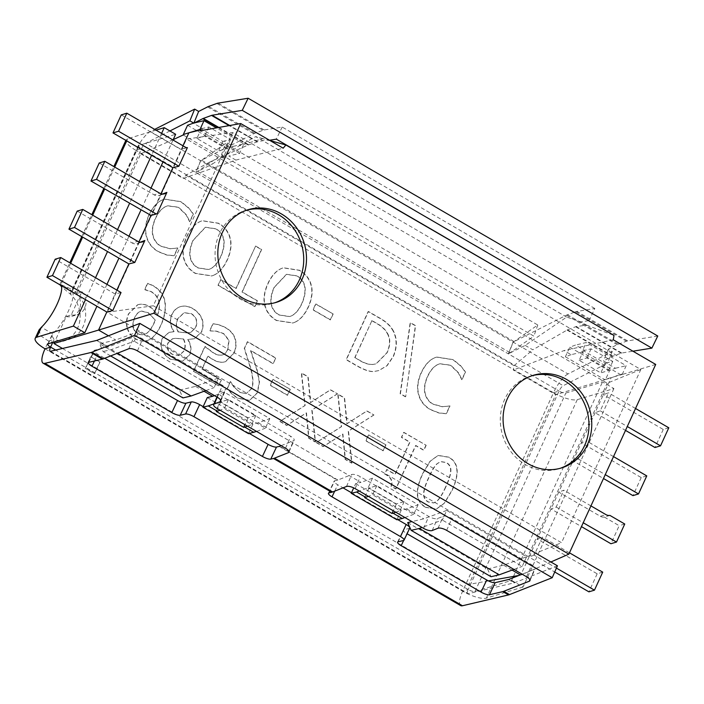 <?xml version="1.0" encoding="UTF-8"?>
<svg xmlns="http://www.w3.org/2000/svg" width="704" height="704" viewBox="0 0 704 704"><rect width="100%" height="100%" fill="white"/><g stroke="black" fill="none" stroke-linecap="round" stroke-linejoin="round"><path stroke-width="0.53" stroke-dasharray="3.52 2.64" d="M460.451 365.842L452.954 359.709L436.506 357.122L435.38 357.509C429.713 359.55 424.97 364.628 421.15 372.733C417.569 380.688 416.671 387.904 418.458 394.363C420.147 400.875 424.072 405.953 430.25 409.605L438.847 413.01L446.204 413.732L449.733 406.006L442.27 406.762L432.714 404.122C428.727 401.755 426.114 398.156 424.882 393.307C423.799 388.388 424.662 382.756 427.478 376.411C430.558 369.952 434.174 365.922 438.346 364.311L439.692 363.827L450.49 365.288L458.242 372.803L461.762 379.729L465.265 372.09L460.724 365.754L465.546 372.002L462.044 379.65L458.524 372.715L450.771 365.209L439.965 363.748L438.627 364.232C434.456 365.834 430.83 369.873 427.75 376.323C424.943 382.668 424.081 388.3 425.163 393.228C426.395 398.068 429 401.676 432.995 404.043L442.552 406.674L450.014 405.926L446.477 413.644L439.129 412.931L430.531 409.517C424.354 405.865 420.42 400.787 418.73 394.284C416.953 387.816 417.85 380.609 421.423 372.654C425.251 364.54 429.994 359.462 435.653 357.421L436.788 357.042L453.235 359.63L460.724 365.754M405.68 396.722L400.426 393.677L410.432 322.643L415.606 325.653L405.68 396.722L415.334 325.732L410.15 322.731L400.145 393.756L405.398 396.81M291.658 315.788L289.766 316.536L279.277 314.917C274.938 312.462 272.325 308.836 271.427 304.04C270.521 299.253 271.489 293.682 274.349 287.329L286.616 274.305L297.167 275.854C305.906 281.169 307.534 290.356 302.051 303.415C299.059 309.786 295.592 313.905 291.658 315.788L289.485 316.615L279.004 314.996C274.666 312.55 272.043 308.924 271.154 304.128C270.239 299.341 271.216 293.77 274.076 287.417L286.343 274.393L296.886 275.933C305.624 281.257 307.252 290.444 301.778 303.494C298.786 309.866 295.319 313.993 291.386 315.867M294.131 322.546C299.658 320.294 304.313 315.172 308.106 307.164C311.687 299.2 312.69 291.966 311.106 285.472C309.338 278.846 305.43 273.812 299.385 270.38L283.184 267.854L281.67 268.382C276.109 270.67 271.471 275.792 267.749 283.747C264.158 291.79 263.155 299.042 264.73 305.483C266.367 311.881 270.274 316.888 276.434 320.514L292.776 323.022L294.413 322.467L293.049 322.934L276.707 320.434C270.547 316.809 266.649 311.793 265.003 305.395C263.428 298.954 264.44 291.711 268.03 283.659C271.753 275.704 276.39 270.582 281.943 268.294L283.457 267.766L299.666 270.292C305.703 273.733 309.61 278.766 311.388 285.384C312.972 291.878 311.969 299.112 308.378 307.085C304.594 315.084 299.939 320.214 294.413 322.467M255.631 246.013L261.694 249.533L242.273 291.958L257.585 300.846L254.98 306.539L218.293 285.243L220.898 279.55L236.21 288.438L255.631 246.013L235.928 288.517L220.616 279.629L218.011 285.322L254.707 306.618L257.312 300.925L242 292.037L261.422 249.621L255.35 246.101M445.764 487.089C442.816 493.689 440.018 498.265 437.369 500.826L434.007 502.876L428.393 501.926C425.058 499.998 423.562 496.989 423.905 492.914C424.301 488.866 426.008 483.674 429.026 477.33C431.851 470.809 434.588 466.277 437.219 463.725L440.713 461.542L446.433 462.51C449.742 464.429 451.211 467.421 450.85 471.486C450.525 475.314 448.835 480.515 445.764 487.089M445.482 487.177C442.543 493.777 439.745 498.353 437.087 500.905L433.734 502.964L428.111 502.014C424.785 500.078 423.289 497.077 423.623 492.994C424.028 488.954 425.735 483.754 428.745 477.409C431.578 470.897 434.306 466.365 436.938 463.813L440.44 461.63L446.16 462.598C449.46 464.517 450.93 467.509 450.569 471.574C450.252 475.402 448.554 480.603 445.482 487.177M425.665 507.355L436.251 509.098L444.242 503.237L451.695 490.785C459.571 473.854 458.542 462.678 448.606 457.257L437.932 455.479L429.994 461.314L422.532 473.81C414.621 490.776 415.668 501.961 425.665 507.355L425.946 507.267C415.941 501.882 414.902 490.697 422.814 473.722L430.276 461.226L438.214 455.391L448.879 457.169C458.823 462.598 459.853 473.774 451.977 490.697L444.514 503.149L436.524 509.018L425.946 507.267M426.184 445.28L423.94 450.19L415.835 445.491L395.991 488.849L391.257 486.103C393.263 481.14 391.142 477.083 384.894 473.924L386.91 469.515L395.199 474.32L409.957 442.077L401.676 437.272L403.92 432.362L426.184 445.28L403.647 432.441L401.394 437.351L409.684 442.165L394.918 474.408L386.637 469.594L384.894 473.924M384.613 474.003C390.861 477.171 392.982 481.228 390.975 486.182L395.71 488.928L415.562 445.579L423.658 450.278L425.911 445.368M385.968 444.884L383.293 450.736L366.018 440.704L368.694 434.861L385.968 444.884L368.421 434.94L365.746 440.792L383.011 450.815L385.695 444.972M373.965 414.973L348.515 431.086L351.938 463.082L345.391 459.281L342.918 434.007L323.418 446.53L316.466 442.49L341.554 426.659L338.052 394.126L344.599 397.918L347.134 423.676L367.013 410.934L373.965 414.973L366.731 411.013L346.852 423.755L344.318 398.006L337.77 394.205L341.273 426.738L316.193 442.578L323.145 446.609L342.637 434.095L345.11 459.369L351.657 463.162L348.234 431.174L373.683 415.052M337.533 393.826L312.083 409.939L315.506 441.936L308.959 438.134L306.486 412.861L286.986 425.383L280.034 421.344L305.122 405.504L301.62 372.979L308.167 376.772L310.702 402.53L330.581 389.787L337.533 393.826L330.299 389.866L310.42 402.609L307.886 376.86L301.338 373.058L304.85 405.592L279.761 421.432L286.713 425.462L306.205 412.949L308.678 438.222L315.225 442.015L311.802 410.027L337.251 393.906M290.321 389.365L287.646 395.217L270.371 385.194L273.046 379.342L290.321 389.365L272.774 379.43L270.098 385.273L287.364 395.296L290.048 389.453M233.869 387.094L230.314 381.674L227.172 388.538C229.566 391.97 233.015 395.19 237.538 398.209L249.392 400.382L257.198 392.885L259.239 381.885L256.907 370.119L250.562 350.645L272.976 363.651L275.801 357.993L273.249 363.563L250.835 350.557L257.18 370.031L259.521 381.797L257.479 392.806L249.674 400.294L237.811 398.121C233.297 395.102 229.838 391.882 227.445 388.45L230.586 381.594L234.15 387.015L239.923 392.286L246.127 393.668L239.642 392.374L234.15 387.015M275.528 358.072L247.377 341.739L244.253 348.559L249.973 366.538C253.176 377.476 253.563 384.938 251.143 388.934L246.127 393.668L251.425 388.846C253.845 384.859 253.458 377.388 250.254 366.458L244.534 348.48L247.658 341.651L275.801 357.993M210.144 330.933L216.242 331.214L223.582 333.696L228.826 340.446L227.568 349.633C226.028 352.915 224.11 354.728 221.804 355.071C219.296 355.573 216.462 354.869 213.312 352.959L204.82 346.544L193.468 371.342L218.513 385.88L221.1 380.222L201.942 369.107L207.812 356.277L211.834 358.952C216.128 361.698 220.114 362.745 223.784 362.094L225.342 361.733L233.798 353.197C235.893 348.445 236.324 343.807 235.066 339.284C233.807 334.717 230.789 330.977 226.019 328.055C221.373 325.494 216.973 324.095 212.828 323.849L209.704 330.678L210.426 330.854L209.977 330.59L213.101 323.77C217.254 324.007 221.654 325.406 226.301 327.976C231.07 330.889 234.08 334.629 235.347 339.196C236.597 343.719 236.174 348.366 234.08 353.118L225.614 361.654L224.057 362.006C220.387 362.657 216.41 361.61 212.106 358.873L208.094 356.189L202.215 369.019L221.373 380.142L218.786 385.792L193.75 371.263L205.102 346.465L213.594 352.871C216.744 354.781 219.569 355.485 222.077 354.983L222.666 354.834L222.077 354.983C224.382 354.649 226.31 352.836 227.841 349.545L229.099 340.358L223.854 333.617L216.524 331.135L210.426 330.854M172.568 354.323C167.904 351.393 166.47 347.53 168.274 342.751L172.709 338.721L175.85 338.272L183.656 339.002C185.715 343.605 185.768 347.697 183.797 351.27L179.177 355.511L172.286 354.411C167.631 351.472 166.197 347.618 167.992 342.839L172.436 338.809L175.85 338.272M175.569 338.351L183.656 339.002M183.383 339.082C185.442 343.684 185.486 347.776 183.524 351.358L178.904 355.59L172.286 354.411M186.534 332.825L178.464 331.936C176.141 327.562 175.974 323.127 177.962 318.622L184.29 312.682L191.33 313.65C196.627 317.002 198.079 321.675 195.677 327.668L191.074 332.314L186.252 332.904L178.464 331.936M178.182 332.024C175.868 327.65 175.701 323.206 177.681 318.701L184.008 312.761L191.057 313.729C196.354 317.09 197.806 321.763 195.404 327.756L190.793 332.394L186.252 332.904M173.686 331.734L168.828 332.446L162.193 338.536C159.192 346.711 161.85 353.602 170.148 359.19L182.442 361.346L189.473 354.913C191.576 350.126 190.986 344.995 187.722 339.53L194.286 338.765L201.406 332.033C204.785 322.67 202.039 314.961 193.178 308.898C188.54 306.266 184.263 305.527 180.338 306.671L180.611 306.592C184.536 305.448 188.822 306.187 193.45 308.81C202.321 314.873 205.058 322.59 201.678 331.945L194.568 338.686L187.994 339.442C191.268 344.916 191.849 350.038 189.754 354.825L182.714 361.258L170.43 359.102C162.122 353.514 159.474 346.632 162.474 338.448L169.101 332.358L174.055 331.452C170.262 325.662 169.576 320.038 171.996 314.565C173.914 310.464 176.783 307.798 180.611 306.592L180.338 306.671C176.502 307.886 173.633 310.543 171.723 314.653C169.294 320.118 169.981 325.75 173.774 331.54L173.967 331.646M99.994 362.085L94.732 373.586L85.58 368.271L90.842 356.77L99.994 362.085L90.57 356.858L85.298 368.359L94.459 373.674L99.722 362.173M155.074 320.232L153.789 323.338C150.814 329.674 147.805 333.291 144.751 334.18L143.994 334.444L144.751 334.18C142.146 335.139 139.823 334.937 137.773 333.582C132.554 330.422 131.498 325.142 134.596 317.724C136.321 313.808 138.635 311.617 141.539 311.15L148.113 312.84L155.346 320.153L154.07 323.259C151.096 329.586 148.078 333.203 145.033 334.101C142.428 335.051 140.096 334.858 138.046 333.502C132.836 330.343 131.771 325.054 134.869 317.645C136.602 313.729 138.917 311.538 141.812 311.062L148.394 312.761L155.346 320.153M141.02 311.265L141.812 311.062L141.02 311.265M144.918 289.766L151.202 291.782C159.218 296.701 161.207 304.63 157.159 315.577C155.162 311.52 152.504 308.563 149.186 306.706C146.062 304.674 142.692 303.917 139.084 304.445L139.366 304.357C142.974 303.838 146.335 304.594 149.468 306.618C152.786 308.475 155.443 311.432 157.441 315.489C161.48 304.55 159.491 296.613 151.474 291.702L144.901 289.511L147.734 283.307L153.217 285.648C160.178 289.775 164.146 295.319 165.123 302.289C166.109 309.338 164.701 317.046 160.908 325.398C156.913 333.925 152.539 338.906 147.796 340.34L147.514 340.428C152.266 338.985 156.631 334.004 160.626 325.486C164.428 317.126 165.827 309.426 164.842 302.368C163.865 295.398 159.896 289.854 152.935 285.736L147.453 283.395L144.619 289.59L145.191 289.678M139.084 304.445L137.588 304.797L128.506 313.843C126.306 318.921 125.893 323.778 127.266 328.425L127.538 328.337C126.174 323.69 126.588 318.833 128.779 313.764L137.87 304.709L139.366 304.357M127.266 328.425C128.7 332.974 131.419 336.459 135.397 338.87C139.63 341.282 143.669 341.801 147.514 340.428L147.796 340.34C143.95 341.713 139.911 341.194 135.678 338.782C131.692 336.38 128.982 332.895 127.538 328.337M188.302 207.874L180.814 201.749L164.366 199.162L163.24 199.54C157.573 201.582 152.83 206.659 149.01 214.773C145.429 222.728 144.531 229.935 146.309 236.403C147.998 242.906 151.932 247.984 158.11 251.636L166.707 255.05L174.055 255.763L177.593 248.046L170.13 248.794L160.574 246.162C156.578 243.795 153.974 240.187 152.742 235.347C151.659 230.419 152.522 224.787 155.329 218.442C158.409 211.992 162.034 207.953 166.206 206.351L167.552 205.867L178.35 207.328L186.102 214.834L189.622 221.769L193.125 214.122L188.584 207.786L193.398 214.042L189.904 221.681L186.375 214.755L178.631 207.24L167.825 205.779L166.487 206.263C162.316 207.874 158.69 211.904 155.61 218.354C152.794 224.708 151.932 230.34 153.023 235.259C154.246 240.108 156.86 243.707 160.846 246.074L170.412 248.714L177.866 247.958L174.337 255.675L166.989 254.962L158.391 251.557C152.214 247.905 148.28 242.827 146.59 236.315C144.804 229.856 145.702 222.64 149.283 214.685C153.111 206.571 157.854 201.502 163.513 199.452L164.639 199.074L181.086 201.661L188.584 207.786M210.593 268.726L208.692 269.474L198.202 267.854C193.864 265.408 191.25 261.782 190.353 256.986C189.446 252.19 190.423 246.62 193.283 240.275L205.542 227.242L216.093 228.791C224.831 234.106 226.459 243.294 220.986 256.353C217.985 262.724 214.526 266.851 210.593 268.726L208.419 269.562L197.93 267.942C193.591 265.487 190.978 261.862 190.08 257.066C189.165 252.278 190.142 246.708 193.002 240.354L205.269 227.33L215.811 228.879C224.55 234.194 226.186 243.382 220.704 256.441C217.712 262.812 214.245 266.93 210.311 268.814M213.057 275.493C218.583 273.24 223.238 268.11 227.031 260.11C230.613 252.138 231.616 244.904 230.032 238.41C228.263 231.792 224.356 226.758 218.31 223.318L202.11 220.792L200.596 221.32C195.034 223.608 190.397 228.73 186.674 236.685C183.084 244.737 182.081 251.979 183.656 258.421C185.302 264.818 189.2 269.834 195.36 273.46L211.702 275.959L213.338 275.405L211.983 275.88L195.633 273.372C189.473 269.746 185.574 264.739 183.929 258.342C182.354 251.9 183.366 244.649 186.956 236.606C190.678 228.642 195.316 223.52 200.869 221.241L202.382 220.704L218.592 223.23C224.629 226.67 228.536 231.704 230.314 238.33C231.898 244.825 230.894 252.058 227.304 260.022C223.52 268.022 218.865 273.152 213.338 275.405M333.177 313.975L330.493 319.818L313.227 309.795L315.902 303.952L333.177 313.975L315.621 304.031L312.946 309.883L330.22 319.906L332.895 314.054M373.014 364.39C369.195 364.672 364.742 363.299 359.63 360.272L355.01 357.588L371.967 320.549L376.587 323.233C381.902 326.119 385.616 329.63 387.737 333.749C390.658 339.099 390.438 345.453 387.068 352.81L376.262 363.827L372.733 364.47C368.922 364.76 364.461 363.387 359.357 360.36L355.01 357.588M354.737 357.676L371.967 320.549M371.694 320.637L376.314 323.321C381.621 326.207 385.343 329.71 387.464 333.837L387.737 333.749M387.464 333.837C390.386 339.187 390.157 345.532 386.795 352.889L375.98 363.915L372.733 364.47M393.061 330.915C390.342 325.767 385.546 321.358 378.664 317.68L368.157 311.582L346.13 359.691L356.523 365.719C364.575 370.295 370.603 372.187 374.625 371.395L378.611 370.621L386.822 365.772L393.149 356.488C397.065 347.186 397.03 338.668 393.061 330.915L393.334 330.836C397.311 338.58 397.338 347.107 393.43 356.4L387.103 365.693L378.893 370.542L374.898 371.307C370.885 372.099 364.848 370.216 356.805 365.64L346.412 359.603L368.438 311.494L378.946 317.592C385.818 321.27 390.623 325.688 393.334 330.836M39.107 329.85L40.498 335.667L48.567 341.088A27.667 25.115 73.2 0 0 62.806 341.343A27.667 25.115 73.2 0 0 79.79 320.813A27.667 25.115 73.2 0 0 70.145 293.946L61.618 286.801M588.597 320.681L581.029 321.913L566.658 317.09L525.21 345.4L508.314 353.839A27.667 8.316 -59.9 0 0 510.127 352.739L533.887 336.16L221.478 154.827L197.718 171.398A27.667 8.316 120.1 0 1 195.906 172.498L200.693 160.767A13.834 4.162 -59.9 0 0 201.599 160.213L225.359 143.642L221.478 154.827M574.429 312.198L575.687 311.74A27.667 8.316 120.1 0 1 576.822 311.432L594.827 308.51L588.94 320.628M225.359 143.642L537.768 324.984L514.017 341.554A13.834 4.162 120.1 0 1 513.102 342.1L566.412 315.207A27.667 8.316 120.1 0 1 567.459 314.75L574.156 312.303M657.765 336.01L627.598 340.903A27.667 8.316 -59.9 0 0 626.463 341.211L618.235 344.221A27.667 8.316 -59.9 0 0 617.188 344.678L608.274 349.202L612.269 351.516L567.987 373.956L513.216 342.17L508.429 353.901L563.2 385.695L607.482 363.246L603.486 360.932L612.401 356.409A13.834 4.162 120.1 0 1 612.92 356.189L621.148 353.179A13.834 4.162 120.1 0 1 621.72 353.021L632.931 351.199M525.21 345.4L532.814 349.809L567.486 329.815L576.136 326.559L586.643 325.169L581.029 321.913M257.682 141.715L248.195 145.006L209.528 162.166L212.573 163.926L239.087 145.825L262.926 138.609L268.391 140.439L267.344 139.832L257.682 141.715L229.75 125.506M268.391 140.439L269.518 140.263M594.827 308.51L282.19 127.037L264.185 129.967A27.667 8.316 -59.9 0 0 263.05 130.275L254.822 133.276A27.667 8.316 -59.9 0 0 253.774 133.734L200.578 160.697L195.791 172.436L212.573 163.926M282.19 127.037L276.302 139.154M460.698 605.598A19.369 5.826 -59.9 0 1 462.642 591.202L553.511 392.735L559.064 391.054L468.204 589.521L462.642 591.202L45.03 348.797L48.567 341.088L54.12 339.407L51.682 335.606L52.782 333.872L41.378 327.254M60.06 284.882L59.937 284.354L60.94 284.53L72.345 291.148L73.146 289.872L75.698 292.266L70.145 293.946L135.898 150.339L141.451 148.658A5.535 1.619 24.6 0 1 138.644 145.684A5.535 1.619 24.6 0 1 139.11 145.332L175.657 134.279M156.015 130.143L127.697 138.714A19.369 5.667 -155.4 0 0 126.06 139.92A19.369 5.667 -155.4 0 0 135.898 150.339A19.369 5.826 120.1 0 1 150.374 131.56L154.686 129.369M169.928 130.953L145.587 143.29A5.535 1.663 120.1 0 0 141.451 148.658L75.698 292.266A27.667 25.115 -106.8 0 1 76.859 293.348A27.667 25.115 -106.8 0 1 85.21 319.915A27.667 25.115 -106.8 0 1 68.358 339.662A27.667 25.115 -106.8 0 1 55.572 339.838A27.667 25.115 -106.8 0 1 54.12 339.407L52.73 342.434M150.374 131.56L513.102 342.1L508.314 353.839L145.587 143.29M608.274 349.202L603.486 360.932M522.13 574.182L534.53 569.281A6.917 2.35 -156.4 0 0 535.163 568.735A6.917 2.35 -156.4 0 0 531.74 564.819L451.871 518.452A6.917 2.35 -156.4 0 0 443.247 516.296L437.413 518.602A6.917 2.35 23.6 0 1 428.789 516.446L360.325 476.705A6.917 2.35 -156.4 0 0 351.71 474.549L337.858 480.031A13.834 4.162 120.1 0 1 337.366 480.19L334.69 480.814A6.917 1.804 -154.7 0 0 334.136 481.175A6.917 1.804 -154.7 0 0 337.709 484.757L343.033 487.846M281.116 445.676L293.515 440.774A6.917 2.35 -156.4 0 0 294.149 440.229A6.917 2.35 -156.4 0 0 290.726 436.313L222.262 396.572A6.917 2.35 23.6 0 1 218.847 392.647A6.917 2.35 23.6 0 1 219.481 392.102L225.315 389.796A6.917 2.35 -156.4 0 0 225.949 389.25A6.917 2.35 -156.4 0 0 222.526 385.334L142.657 338.967A6.917 2.35 -156.4 0 0 134.033 336.811L108.513 346.905A13.834 4.162 120.1 0 1 108.02 347.063L94.626 350.214A6.917 1.804 -154.7 0 0 94.072 350.574A6.917 1.804 -154.7 0 0 97.654 354.156L104.729 358.266M557.427 565.787L514.712 582.692A13.834 4.162 120.1 0 1 514.228 582.842L468.142 593.683A5.535 1.663 -59.9 0 1 467.641 593.63L50.028 351.234M512.794 577.878L511.641 580.404L474.989 591.501A5.535 1.619 -155.4 0 1 468.204 589.521A5.535 1.663 -59.9 0 0 467.641 593.63M612.269 351.516L607.482 363.246M203.139 406.648L249.366 433.479M351.472 492.747L397.698 519.578M409.754 528.079A6.917 1.804 25.3 0 1 409.2 528.44L403.841 529.698A6.917 1.804 -154.7 0 0 403.295 530.059A6.917 1.804 -154.7 0 0 406.868 533.641L407.07 533.755M567.987 373.956A19.369 5.826 120.1 0 0 553.511 392.735A19.369 5.667 -155.4 0 0 577.262 399.661L613.914 388.564L602.501 381.946L565.849 393.034A5.535 1.619 -155.4 0 1 559.064 391.054A5.535 1.663 120.1 0 1 563.2 385.695M511.641 580.404L523.054 587.03L613.914 388.564M523.054 587.03L486.394 598.118A19.369 5.667 -155.4 0 1 462.642 591.202M513.462 576.418L602.501 381.946M173.193 139.647L140.747 153.798L76.666 293.753L81.884 291.711L71.306 314.811L66.211 316.598L54.648 341.862M140.747 153.798L183.198 178.438L235.902 160.098L283.175 148.192M209.528 162.166L185.918 175.226L183.198 178.438M185.918 175.226L514.052 365.693L513.295 370.04L555.755 394.68L605.502 379.535L609.708 370.339L615.454 368.236L606.329 362.938L612.762 361.425L591.087 348.841L584.654 350.354L575.52 345.057L569.774 347.16L609.708 370.339M62.471 348.471L468.899 584.382L555.755 394.68M537.768 324.984L533.887 336.16M173.026 140.017L162.994 161.929M150.999 188.126L140.967 210.047M128.973 236.236L118.932 258.157M106.946 284.354L96.906 306.266M161.612 133.39L151.58 155.311M139.586 181.509L129.554 203.421M117.559 229.618L107.527 251.53M95.533 277.728L85.501 299.649M48.242 343.798L52.782 333.872A27.667 8.316 -59.9 0 0 68.57 310.693A27.667 8.316 -59.9 0 0 72.345 291.148L139.11 145.332M70.664 263.287L60.94 284.53A27.667 8.316 120.1 0 1 61.406 285.657M586.643 325.169L614.011 335.438M613.263 339.786L564.027 350.566L513.295 370.04M514.052 365.693L532.814 349.809M566.658 317.09L255.737 136.611L239.087 145.825M262.926 138.609L255.737 136.611M270.098 140.598L267.344 139.832M162.483 194.049L160.521 194.735L151.034 215.45M138.943 241.868L128.85 263.912M140.457 242.158L138.494 242.845A6.917 6.274 -106.8 0 1 136.919 243.602A6.917 6.274 -106.8 0 1 132.167 242.994L137.72 241.314M116.855 290.11L106.823 312.022M121.035 292.53L115.086 293.982L55.185 259.213M182.943 145.772L172.902 167.684M187.387 147.602L181.324 149.301L186.146 147.638M160.97 193.758L160.521 194.735A6.917 6.274 -106.8 0 1 158.946 195.492A6.917 6.274 -106.8 0 1 154.194 194.885L159.746 193.204M534.16 555.166L529.003 557.075L537.258 539.035L542.414 537.117L534.16 555.166L556.424 568.093M602.721 572.123L597.168 573.804L537.258 539.035L558.738 492.122L563.895 490.213L556.186 507.047L551.03 508.966L581.46 526.627M609.91 515.398L604.358 517.079A6.917 6.274 -106.8 0 1 600.389 516.296L558.738 492.122L581.319 442.807L586.467 440.898L578.213 458.938L573.056 460.847L603.486 478.518M646.774 475.895L641.221 477.576L581.319 442.807L603.346 394.698L608.502 392.788L600.239 410.828L595.082 412.738L625.513 430.399M668.8 427.786L663.247 429.466L603.346 394.698L611.054 377.854L621.359 374.035L622.16 374.493L605.097 379.306M655.714 364.434L620.981 374.871L621.359 374.035M550.871 561.977L520.74 575.115L529.003 557.075L554.717 572M110.642 355.925L103.101 351.542L99.598 343.781L179.467 390.139L182.97 397.91M179.467 390.139L195.554 386.364L218.53 377.96L138.662 331.593L134.262 341.22L111.276 349.624L103.101 351.542M138.662 331.593L115.676 339.997L99.598 343.781M111.276 349.624L117.48 353.223M407.669 522.606L487.538 568.964L491.04 576.726M487.538 568.964L503.624 565.18L526.61 556.776L446.741 510.418L442.332 520.045L422.022 527.463M446.741 510.418L423.755 518.822L411.919 521.602M235.902 160.098L228.809 155.989L239.536 153.463L243.936 143.845L216.436 127.882M239.536 153.463L200.394 130.75M622.16 374.493L626.182 365.71L586.247 342.531L575.52 345.057M620.981 374.871L581.838 352.158L586.247 342.531M581.838 352.158L571.12 354.675L564.027 350.566M187.537 125.286L227.471 148.465L233.218 146.362L224.092 141.064L230.525 139.55L208.842 126.966L202.409 128.48L193.283 123.182M183.524 135.142L223.062 158.092L227.471 148.465M223.062 158.092L228.809 155.989M66.211 316.598A13.834 12.558 73.2 0 0 71.861 316.334A13.834 12.558 73.2 0 0 76.666 293.753M571.12 354.675L565.374 356.778L604.912 379.729M565.374 356.778L569.774 347.16M605.502 379.535L611.054 377.854M520.353 574.886L518.98 575.432M488.426 580.897L468.899 584.382M584.654 350.354L583.502 350.777L605.185 363.361L606.329 362.938M202.409 128.48L201.256 128.902L222.939 141.486L224.092 141.064M196.891 138.442L204.67 136.092L226.345 148.676L218.574 151.026L196.891 138.442L201.256 128.902M208.842 126.966L204.67 136.092M230.525 139.55L226.345 148.676M222.939 141.486L218.574 151.026M579.137 360.316L586.907 357.958L608.59 370.542L600.811 372.9L579.137 360.316L583.502 350.777M591.087 348.841L586.907 357.958M612.762 361.425L608.59 370.542M605.185 363.361L600.811 372.9M233.218 146.362L243.936 143.845M615.454 368.236L626.182 365.71M503.624 565.18L512.09 570.099M108.442 335.799L115.676 339.997M195.554 386.364L204.019 391.274M207.302 397.558L252.947 424.046L258.306 422.787L269.799 418.59L224.154 392.093L214.5 395.622M258.306 422.787L360.994 482.398L355.634 483.657L353.698 487.89M355.634 483.657L401.28 510.145L406.639 508.886L418.132 504.689L372.486 478.192L360.994 482.398M406.639 508.886L423.755 518.822M221.795 401.597L220.686 401.931L248.063 417.824L255.842 415.474L228.457 399.573L221.795 401.597M370.128 487.696L369.019 488.03L396.396 503.923L404.175 501.574L376.79 485.672L370.128 487.696M218.53 377.96L214.13 387.578L134.262 341.22M205.858 390.606L214.13 387.578M526.61 556.776L522.201 566.403L442.332 520.045M513.929 569.422L522.201 566.403M220.686 401.931L216.313 411.47M228.457 399.573L224.286 408.698L220.062 410.238M255.842 415.474L251.671 424.591L224.286 408.698M247.447 426.131L251.671 424.591M248.063 417.824L244.93 424.67M224.154 392.093L219.754 401.72L213.954 403.832M269.799 418.59L265.39 428.208L219.754 401.72M256.573 431.429L265.39 428.208M252.947 424.046L248.538 433.673M369.019 488.03L364.646 497.57M376.79 485.672L372.618 494.798L368.394 496.338M404.175 501.574L400.004 510.69L372.618 494.798M395.78 512.23L400.004 510.69M396.396 503.923L393.263 510.77M372.486 478.192L368.086 487.819L359.269 491.04M418.132 504.689L413.723 514.307L368.086 487.819M404.906 517.528L413.723 514.307M401.28 510.145L396.871 519.772M246.761 210.153A48.418 43.947 73.2 0 0 245.362 210.549A48.418 43.947 73.2 0 0 219.454 233.71A48.418 43.947 73.2 0 0 226.09 286.651A48.418 43.947 73.2 0 0 273.407 303.23A48.418 43.947 73.2 0 0 274.789 302.782M532.013 375.725A48.418 43.947 73.2 0 0 530.614 376.121A48.418 43.947 73.2 0 0 504.706 399.282A48.418 43.947 73.2 0 0 511.35 452.223A48.418 43.947 73.2 0 0 558.668 468.802A48.418 43.947 73.2 0 0 560.05 468.362M81.884 291.711A13.834 12.558 -106.8 0 1 77.414 314.653A13.834 12.558 -106.8 0 1 71.306 314.811M556.186 507.047L583.238 522.755M590.946 505.912L563.895 490.213M600.239 410.828L627.29 426.527M635.545 408.487L608.502 392.788M604.358 517.079L619.194 525.694L610.931 543.734M663.247 429.466L654.984 447.506M624.747 524.014L619.194 525.694M578.213 458.938L605.264 474.637M613.518 456.597L586.467 440.898M641.221 477.576L632.958 495.625M597.168 573.804L588.905 591.844M569.466 552.825L542.414 537.117M77.211 211.094L132.167 242.994M121.264 114.875L180.594 149.318M99.238 162.985L154.194 194.885M640.816 369.512L607.165 383.214L186.525 139.049L232.61 132.572L640.816 369.512L561.519 542.714L153.314 305.774L232.61 132.572M153.314 305.774L107.219 312.25L527.868 556.415L607.165 383.214M527.868 556.415L561.519 542.714M107.219 312.25L186.525 139.049M553.511 392.735L135.898 150.339M576.136 326.559L621.72 353.021M621.148 353.179L575.555 326.709M257.118 141.874L229.108 125.62M127.697 138.714L126.711 140.87M114.717 167.068L104.685 188.98M92.69 215.178L82.65 237.098M197.718 171.398L510.127 352.739M514.017 341.554L201.599 160.213M216.832 103.453L263.05 130.275M264.185 129.967L217.976 103.145M575.687 311.74L626.463 341.211M627.598 340.903L576.822 311.432M254.822 133.276L208.604 106.454M618.235 344.221L567.459 314.75M567.486 329.815L612.92 356.189M218.856 127.45L248.732 144.795M248.195 145.006L218.152 127.574M207.566 106.911L253.774 133.734M566.412 315.207L617.188 344.678M612.401 356.409L566.984 330.053M279.171 446.406L337.366 480.19M337.858 480.031L279.664 446.257M96.615 340.446L108.02 347.063M108.513 346.905L97.099 340.287M508.517 579.533L514.228 582.842M514.712 582.692L509.01 579.374M346.5 486.473L351.71 474.549M355.124 488.629L360.325 476.705M423.579 528.37L428.789 516.446M432.203 530.526L437.413 518.602M438.038 528.22L443.247 516.296M446.662 530.376L451.871 518.452M526.53 576.743L531.74 564.819M529.918 579.832L534.53 569.281M128.823 348.735L134.033 336.811M137.447 350.891L142.657 338.967M217.316 397.258L222.526 385.334M220.704 400.347L225.315 389.796M217.246 397.214L219.481 392.102M217.061 408.496L222.262 396.572M285.516 448.228L290.726 436.313M288.904 451.326L293.515 440.774M88.933 362.296L94.626 350.214M328.988 492.897L334.69 480.814M94.424 361.002L97.654 354.156M334.699 491.146L337.709 484.757M403.506 540.514L409.2 528.44M398.147 541.781L403.841 529.698M403.638 540.478L406.868 533.641M577.262 399.661L486.394 598.118M474.989 591.501L565.849 393.034M50.53 351.278L468.142 593.683M468.204 589.521L55.669 350.064M141.451 148.658L559.064 391.054M600.389 516.296L605.942 514.615M47.775 344.142L51.682 335.606M61.591 284.909L73.119 289.863M72.512 290.11L138.644 145.684M59.937 284.354L69.81 262.794M81.796 236.597L91.837 214.685M103.831 188.487L113.863 166.575M125.858 140.378L126.06 139.92M62.806 341.343L68.358 339.662M529.954 580.659L535.163 568.735M220.739 401.174L225.949 389.25M216.929 397.03L218.847 392.647M288.939 452.153L294.149 440.229M88.378 362.657L94.072 350.574M328.442 493.258L334.136 481.175M397.593 542.142L403.295 530.059M248.142 209.704L245.362 210.549M276.188 302.386L273.407 303.23M533.394 375.285L530.614 376.121M561.44 467.966L558.668 468.802M71.861 316.334L77.414 314.653M136.919 243.602L142.472 241.921M158.946 195.492L164.498 193.811"/><path stroke-width="1.06" d="M269.518 140.263L276.302 139.154L588.597 320.681M632.931 351.199L651.878 348.128L242.255 110.361L212.098 115.254A13.834 4.162 -59.9 0 0 211.526 115.412L203.298 118.422A13.834 4.162 -59.9 0 0 202.778 118.65L194.295 122.945M61.406 285.657A27.667 8.316 120.1 0 1 41.378 327.254L39.107 329.85L35.2 338.386A19.369 5.667 24.6 0 1 36.837 337.172L73.383 326.11L84.788 332.737L48.242 343.798A5.535 1.619 -155.4 0 0 47.775 344.142A5.535 1.619 -155.4 0 0 50.591 347.116L45.03 348.797A19.369 5.667 24.6 0 1 35.2 338.386M45.03 348.797A19.369 5.826 -59.9 0 0 43.085 363.194A19.369 5.826 -59.9 0 0 44.836 363.352L90.913 352.519A27.667 8.316 120.1 0 0 91.89 352.211L103.303 358.829L128.823 348.735A6.917 2.35 23.6 0 1 137.447 350.891L217.316 397.258A6.917 2.35 23.6 0 1 220.739 401.174A6.917 2.35 23.6 0 1 220.106 401.72L214.271 404.026A6.917 2.35 -156.4 0 0 213.638 404.571A6.917 2.35 -156.4 0 0 217.061 408.496L285.516 448.228A6.917 2.35 23.6 0 1 288.939 452.153A6.917 2.35 23.6 0 1 288.306 452.698L274.454 458.181A27.667 8.316 120.1 0 1 273.478 458.489L270.794 459.122A6.917 1.804 25.3 0 1 262.416 456.438L193.952 416.698A6.917 1.804 -154.7 0 0 185.566 414.014L180.206 415.281A6.917 1.804 25.3 0 1 171.829 412.597L91.951 366.238A6.917 1.804 25.3 0 1 88.378 362.657A6.917 1.804 25.3 0 1 88.933 362.296L102.326 359.146A27.667 8.316 -59.9 0 0 103.303 358.829M52.73 342.434L50.591 347.116A5.535 1.663 -59.9 0 0 50.028 351.234A5.535 1.663 -59.9 0 0 50.53 351.278L96.615 340.446A13.834 4.162 -59.9 0 0 97.099 340.287L139.823 323.391L134.614 335.306L91.89 352.211M61.618 286.801L60.06 284.882M154.686 129.369L194.656 109.111L198.651 111.434L207.566 106.911A27.667 8.316 120.1 0 1 208.604 106.454L216.832 103.453A27.667 8.316 120.1 0 1 217.976 103.145L248.134 98.243L242.255 110.361M651.878 348.128L657.765 336.01L248.134 98.243M198.651 111.434L193.917 123.033M249.366 433.479L268.11 444.356A6.917 1.804 -154.7 0 0 276.496 447.04L279.171 446.406A13.834 4.162 -59.9 0 0 279.664 446.257L281.116 445.676M331.672 492.263A27.667 8.316 -59.9 0 0 332.649 491.955L346.5 486.473A6.917 2.35 23.6 0 1 355.124 488.629L423.579 528.37A6.917 2.35 -156.4 0 0 432.203 530.526L438.038 528.22A6.917 2.35 23.6 0 1 446.662 530.376L526.53 576.743A6.917 2.35 23.6 0 1 529.954 580.659A6.917 2.35 23.6 0 1 529.32 581.205L503.8 591.298A27.667 8.316 120.1 0 1 502.823 591.615L489.43 594.766A6.917 1.804 25.3 0 1 481.043 592.082L401.174 545.714A6.917 1.804 25.3 0 1 397.593 542.142A6.917 1.804 25.3 0 1 398.147 541.781L403.506 540.514A6.917 1.804 -154.7 0 0 404.052 540.153A6.917 1.804 -154.7 0 0 400.479 536.58L332.015 496.839A6.917 1.804 25.3 0 1 328.442 493.258A6.917 1.804 25.3 0 1 328.988 492.897L331.672 492.263L273.478 458.489M43.085 363.194L460.698 605.598A19.369 5.826 -59.9 0 0 462.449 605.757L508.526 594.924A27.667 8.316 -59.9 0 0 509.502 594.607L552.226 577.711L557.427 565.787L139.823 323.391M407.07 533.755L486.737 579.999A6.917 1.804 -154.7 0 0 495.123 582.683L508.517 579.533A13.834 4.162 -59.9 0 0 509.01 579.374L522.13 574.182M134.614 335.306L552.226 577.711M193.714 123.086L189.869 120.85L194.656 109.111M189.869 120.85L169.928 130.953M104.729 358.266L177.522 400.514A6.917 1.804 -154.7 0 0 185.909 403.198L191.268 401.94A6.917 1.804 25.3 0 1 199.646 404.624L203.139 406.648M343.033 487.846L351.472 492.747M397.698 519.578L406.173 524.498A6.917 1.804 25.3 0 1 409.754 528.079L404.052 540.153M512.794 577.878L513.462 576.418M54.648 341.862L53.9 343.49L62.471 348.471M173.026 140.017L175.657 134.279L164.243 127.653L156.015 130.143M162.994 161.929L150.999 188.126M140.967 210.047L128.973 236.236M118.932 258.157L106.946 284.354M96.906 306.266L84.788 332.737M164.243 127.653L161.612 133.39M151.58 155.311L139.586 181.509M129.554 203.421L117.559 229.618M107.527 251.53L95.533 277.728M85.501 299.649L73.383 326.11M568.867 554.127L153.859 313.236L240.715 123.543L283.175 148.192L285.886 144.98L614.011 335.438L613.263 339.786L655.714 364.434L568.867 554.127L550.871 561.977M285.886 144.98L270.098 140.598M138.943 241.868L151.034 215.45L157.098 213.761L166.883 192.394L162.483 194.049M116.855 290.11L128.85 263.912L134.807 262.46L144.857 240.504L140.457 242.158M112.772 310.57L121.035 292.53L60.738 257.532L52.474 275.572L112.772 310.57L106.823 312.022L98.56 330.062L53.9 343.49M153.859 313.236L98.56 330.062L108.442 335.799M240.715 123.543L200.394 130.75L200.781 129.906L188.874 132.81L182.943 145.772M178.86 166.241L187.387 147.602L186.146 147.638L126.817 113.194L118.554 131.234L178.86 166.241L172.902 167.684L160.97 193.758M117.48 353.223L191.145 395.982L182.97 397.91L110.642 355.925M422.022 527.463L419.346 528.44L499.224 574.807L491.04 576.726L411.171 530.367L407.669 522.606L411.919 521.602M419.346 528.44L411.171 530.367M216.436 127.882L204.002 120.666L193.283 123.182L187.537 125.286L183.322 134.49L199.98 129.448L204.002 120.666M199.98 129.448L200.781 129.906M222.226 232.866A48.418 43.947 -106.8 0 1 248.142 209.704A48.418 43.947 -106.8 0 1 304.234 243.32A48.418 43.947 -106.8 0 1 276.188 302.386A48.418 43.947 -106.8 0 1 228.87 285.806A48.418 43.947 -106.8 0 1 222.226 232.866M507.478 398.446A48.418 43.947 -106.8 0 1 533.394 375.285A48.418 43.947 -106.8 0 1 589.486 408.892A48.418 43.947 -106.8 0 1 561.44 467.966A48.418 43.947 -106.8 0 1 514.122 451.387A48.418 43.947 -106.8 0 1 507.478 398.446M188.874 132.81L183.322 134.49M173.193 139.647L183.718 134.719M518.98 575.432L488.426 580.897M512.09 570.099L520.353 574.886M204.019 391.274L212.67 396.299L207.302 397.558L202.902 407.176L248.538 433.673L256.573 431.429M214.5 395.622L212.67 396.299M213.954 403.832L208.261 405.918L217.386 411.215L216.313 411.47L243.698 427.363L244.772 427.108L253.898 432.406M208.261 405.918L202.902 407.176M359.269 491.04L356.594 492.017L365.719 497.314L364.646 497.57L392.031 513.462L393.105 513.207L402.23 518.505L404.906 517.528M356.594 492.017L351.234 493.275L396.871 519.772L402.23 518.505M191.145 395.982L205.858 390.606M499.224 574.807L513.929 569.422M220.062 410.238L217.386 411.215M244.772 427.108L247.447 426.131M244.93 424.67L243.698 427.363M368.394 496.338L365.719 497.314M393.105 513.207L395.78 512.23M393.263 510.77L392.031 513.462M353.698 487.89L351.234 493.275M274.789 302.782A48.418 43.947 73.2 0 0 301.453 244.156A48.418 43.947 73.2 0 0 246.761 210.153M560.05 468.362A48.418 43.947 73.2 0 0 586.705 409.737A48.418 43.947 73.2 0 0 532.013 375.725M583.238 522.755L616.484 542.054L624.747 524.014L609.91 515.398A6.917 6.274 73.2 0 1 605.942 514.615L590.946 505.912M616.484 542.054L610.931 543.734L581.46 526.627M627.29 426.527L660.537 445.826L668.8 427.786L635.545 408.487M660.537 445.826L654.984 447.506L625.513 430.399M605.264 474.637L638.51 493.944L646.774 475.895L613.518 456.597M638.51 493.944L632.958 495.625L603.486 478.518M556.424 568.093L594.458 590.163L588.905 591.844L554.717 572M594.458 590.163L602.721 572.123L569.466 552.825M106.823 312.022L46.922 277.253L55.185 259.213L60.738 257.532M52.474 275.572L46.922 277.253M128.85 263.912L68.948 229.143L77.211 211.094L82.764 209.414L137.72 241.314A6.917 6.274 73.2 0 0 142.472 241.921A6.917 6.274 73.2 0 0 144.857 240.504M82.764 209.414L74.501 227.462L68.948 229.143M74.501 227.462L134.807 262.46M172.902 167.684L113.001 132.915L121.264 114.875L126.817 113.194M118.554 131.234L113.001 132.915M151.034 215.45L90.974 181.025L99.238 162.985L104.79 161.304L96.527 179.344L90.974 181.025M157.098 213.761L150.304 215.468M166.883 192.394A6.917 6.274 73.2 0 1 164.498 193.811A6.917 6.274 73.2 0 1 159.746 193.204L104.79 161.304M96.527 179.344L155.866 213.787M229.108 125.62L211.526 115.412M212.098 115.254L229.75 125.506M41.378 327.254L36.837 337.172M126.711 140.87L114.717 167.068M104.685 188.98L92.69 215.178M82.65 237.098L70.664 263.287M203.298 118.422L218.856 127.45M218.152 127.574L202.778 118.65M274.454 458.181L332.649 491.955M102.326 359.146L90.913 352.519M508.526 594.924L502.823 591.615M503.8 591.298L509.502 594.607M529.32 581.205L529.918 579.832M220.106 401.72L220.704 400.347M214.271 404.026L217.246 397.214M288.306 452.698L288.904 451.326M270.794 459.122L276.496 447.04M462.449 605.757L44.836 363.352M489.43 594.766L495.123 582.683M91.951 366.238L94.424 361.002M171.829 412.597L177.522 400.514M180.206 415.281L185.909 403.198M185.566 414.014L191.268 401.94M193.952 416.698L199.646 404.624M262.416 456.438L268.11 444.356M332.015 496.839L334.699 491.146M400.479 536.58L406.173 524.498M401.174 545.714L403.638 540.478M481.043 592.082L486.737 579.999M55.669 350.064L50.591 347.116M69.81 262.794L81.796 236.597M91.837 214.685L103.831 188.487M113.863 166.575L125.858 140.378M213.638 404.571L216.929 397.03"/></g></svg>
